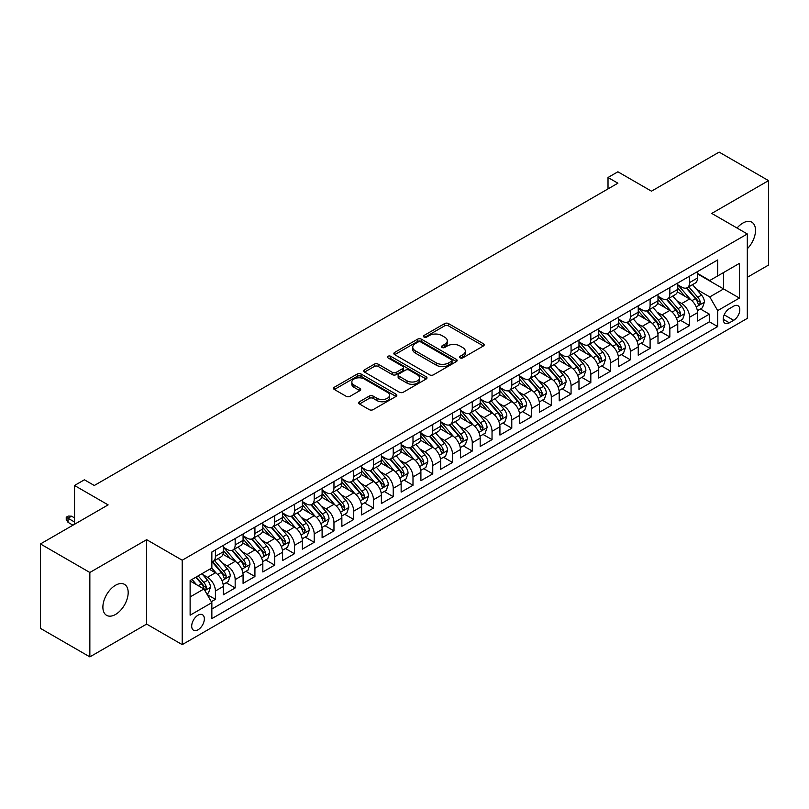 <?xml version="1.0" encoding="UTF-8"?>
<svg xmlns="http://www.w3.org/2000/svg" width="809" height="809" viewBox="0 0 809 809"><rect width="100%" height="100%" fill="white"/><g stroke="black" fill="none" stroke-linecap="round" stroke-linejoin="round"><path stroke-width="1.21" d="M460.078 357.871A1.921 1.112 0 0 0 462.788 357.871L483.398 345.979A2.74 1.588 0 0 0 484.207 344.856A2.74 1.588 0 0 0 483.398 343.744L448.489 323.58A2.74 1.588 0 0 0 444.606 323.58L424.007 335.482A1.921 1.112 0 0 0 423.441 336.261A1.921 1.112 0 0 0 424.007 337.05A1.921 1.112 0 0 0 426.717 337.05L429.387 335.513A8.778 5.066 0 0 1 441.795 335.513L444.707 337.191A8.778 5.066 0 0 1 447.276 340.771A8.778 5.066 0 0 1 444.707 344.351L442.038 345.898A1.921 1.112 0 0 0 441.481 346.677A1.921 1.112 0 0 0 442.038 347.466A1.921 1.112 0 0 0 444.758 347.466L447.417 345.918A8.778 5.066 0 0 1 459.836 345.918L462.748 347.607A8.778 5.066 0 0 1 465.317 351.187A8.778 5.066 0 0 1 462.748 354.767L460.078 356.304A1.921 1.112 0 0 0 459.512 357.093A1.921 1.112 0 0 0 460.078 357.871L460.078 356.304M115.535 614.456A17.879 10.325 120 0 0 127.215 598.7A17.879 10.325 120 0 0 124.475 584.361A17.879 10.325 120 0 0 115.535 585.251A17.879 10.325 120 0 0 103.845 601.006A17.879 10.325 120 0 0 106.586 615.336A17.879 10.325 120 0 0 115.535 614.456M747.314 248.767A17.879 10.325 120 0 0 751.804 222.182A17.879 10.325 120 0 0 742.864 223.062A17.879 10.325 120 0 0 737.06 228.037M198.023 629.796A8.939 5.167 120 0 0 203.868 621.919A8.939 5.167 120 0 0 202.493 614.749A8.939 5.167 120 0 0 198.023 615.194A8.939 5.167 120 0 0 192.178 623.072A8.939 5.167 120 0 0 193.553 630.241A8.939 5.167 120 0 0 198.023 629.796M359.469 401.739A2.74 1.588 0 0 0 358.67 402.862A2.74 1.588 0 0 0 359.469 403.984L369.268 409.637A2.74 1.588 0 0 0 373.141 409.637L396.026 396.42A2.74 1.588 0 0 0 396.835 395.298A2.74 1.588 0 0 0 396.026 394.185L361.117 374.031A2.74 1.588 0 0 0 357.234 374.031L334.35 387.238A2.74 1.588 0 0 0 333.551 388.36A2.74 1.588 0 0 0 334.35 389.483L346.181 396.309A2.74 1.588 0 0 0 350.064 396.309L359.853 390.656A2.74 1.588 0 0 0 360.662 389.534A2.74 1.588 0 0 0 359.853 388.421L353.988 385.033A7.342 4.237 0 0 1 351.844 382.03A7.342 4.237 0 0 1 356.375 378.116A7.342 4.237 0 0 1 364.363 379.037L387.349 392.304A7.342 4.237 0 0 1 389.493 395.298A7.342 4.237 0 0 1 384.973 399.211A7.342 4.237 0 0 1 376.974 398.301L373.141 396.086A2.74 1.588 0 0 0 369.268 396.086L359.469 401.739L359.469 403.984M747.314 277.305L768.55 265.049L768.55 180.629L719.15 152.112L651.478 191.177L617.894 171.791L608.014 177.495L617.894 183.198L94.289 485.491L84.409 479.788L74.529 485.491L74.529 524.283M89.85 572.479L89.85 656.888L146.651 624.093L146.651 539.674L89.85 572.479L40.45 543.951L108.123 504.887L74.529 485.491M146.651 539.674L182.217 560.212L747.314 233.963L747.314 318.372L182.217 644.631L182.217 560.212M768.55 180.629L711.748 213.424L747.314 233.963M429.579 374.81A2.74 1.588 0 0 0 433.462 374.81L456.347 361.603A2.74 1.588 0 0 0 457.146 360.48A2.74 1.588 0 0 0 456.347 359.358L421.438 339.204A2.74 1.588 0 0 0 417.555 339.204L394.671 352.421A2.74 1.588 0 0 0 393.862 353.533A2.74 1.588 0 0 0 394.671 354.655L429.579 374.81M388.745 358.296A1.921 1.112 0 0 1 390.696 358.559L390.696 356.284L426.181 376.772A2.74 1.588 0 0 1 426.99 377.894A2.74 1.588 0 0 1 426.181 379.006L403.297 392.223A2.74 1.588 0 0 1 399.424 392.223L364.515 372.069L364.515 369.824A2.74 1.588 0 0 0 363.706 370.947A2.74 1.588 0 0 0 364.515 372.069M364.515 369.824L374.304 364.171A2.74 1.588 0 0 1 378.187 364.171L392.345 372.352A2.74 1.588 0 0 0 396.218 372.352L402.72 368.601A2.74 1.588 0 0 0 403.519 367.478A2.74 1.588 0 0 0 402.72 366.356L387.976 357.851A1.921 1.112 0 0 1 387.42 357.062A1.921 1.112 0 0 1 388.603 356.041A1.921 1.112 0 0 1 390.696 356.284M89.85 656.888L40.45 628.371L40.45 543.951M211.311 601.704L215.406 599.338L207.215 594.605M202.543 574.461L207.508 577.323A11.174 6.452 60 0 1 215.406 591.015L223.314 586.444L223.314 594.777L235.166 587.931L226.176 582.743M222.303 563.054L227.268 565.916A11.174 6.452 60 0 1 235.166 579.608L243.074 575.037L243.074 583.37L254.926 576.524L245.936 571.336M242.063 551.647L247.028 554.509A11.174 6.452 60 0 1 254.926 568.201L262.834 563.63L262.834 571.963L274.686 565.117L265.696 559.929M261.823 540.24L266.788 543.102A11.174 6.452 60 0 1 274.686 556.794L282.594 552.223L282.594 560.556L294.446 553.71L285.456 548.522M281.583 528.833L286.538 531.695A11.174 6.452 60 0 1 294.446 545.387L302.354 540.816L302.354 549.149L314.205 542.303L305.215 537.115M301.342 517.426L306.298 520.288A11.174 6.452 60 0 1 314.205 533.97L322.103 529.41L322.103 537.742L333.965 530.896L324.975 525.708M321.102 506.009L326.057 508.881A11.174 6.452 60 0 1 333.965 522.563L341.863 518.003L341.863 526.335L353.725 519.489L344.735 514.302M340.852 494.602L345.817 497.474A11.174 6.452 60 0 1 353.725 511.157L361.623 506.596L361.623 514.928L373.475 508.082L364.485 502.895M360.612 483.195L365.577 486.067A11.174 6.452 60 0 1 373.475 499.75L381.383 495.189L381.383 503.522L393.235 496.675L384.245 491.478M380.372 471.789L385.337 474.661A11.174 6.452 60 0 1 393.235 488.343L401.143 483.782L401.143 492.105L412.994 485.269L404.004 480.071M400.131 460.382L405.097 463.244A11.174 6.452 60 0 1 412.994 476.936L420.902 472.375L420.902 480.698L432.754 473.862L423.764 468.664M419.891 448.975L424.846 451.837A11.174 6.452 60 0 1 432.754 465.529L440.662 460.968L440.662 469.291L452.514 462.455L443.524 457.257M439.651 437.568L444.606 440.43A11.174 6.452 60 0 1 452.514 454.122L460.412 449.561L460.412 457.884L472.274 451.048L463.284 445.85M459.411 426.161L464.366 429.023A11.174 6.452 60 0 1 472.274 442.715L480.172 438.154L480.172 446.477L492.034 439.631L483.044 434.443M479.171 414.754L484.126 417.616A11.174 6.452 60 0 1 492.034 431.308L499.932 426.748L499.932 435.07L511.784 428.224L502.793 423.036M498.92 403.347L503.886 406.209A11.174 6.452 60 0 1 511.784 419.901L519.691 415.341L519.691 423.663L531.543 416.817L522.553 411.629M518.68 391.94L523.645 394.802A11.174 6.452 60 0 1 531.543 408.494L539.451 403.934L539.451 412.256L551.303 405.41L542.313 400.222M538.44 380.533L543.405 383.395A11.174 6.452 60 0 1 551.303 397.088L559.211 392.527L559.211 400.849L571.063 394.003L562.073 388.816M558.2 369.126L563.165 371.988A11.174 6.452 60 0 1 571.063 385.681L578.971 381.12L578.971 389.442L590.823 382.596L581.833 377.409M577.96 357.72L582.915 360.581A11.174 6.452 60 0 1 590.823 374.274L598.731 369.703L598.731 378.036L610.583 371.189L601.593 366.002M597.72 346.313L602.675 349.175A11.174 6.452 60 0 1 610.583 362.867L618.481 358.296L618.481 366.629L630.342 359.783L621.352 354.595M617.479 334.906L622.434 337.768A11.174 6.452 60 0 1 630.342 351.46L638.24 346.889L638.24 355.222L650.102 348.376L641.112 343.188M637.229 323.499L642.194 326.361A11.174 6.452 60 0 1 650.102 340.053L658 335.482L658 343.815L669.852 336.969L660.862 331.781M656.989 312.092L661.954 314.954A11.174 6.452 60 0 1 669.852 328.636L677.76 324.075L677.76 332.408L689.612 325.562L689.612 317.229A11.174 6.452 -120 0 0 681.714 303.547L676.749 300.685M680.622 320.374L689.612 325.562M223.314 586.444A11.174 6.452 -120 0 0 215.406 572.762L209.48 569.334M243.074 575.037A11.174 6.452 -120 0 0 235.166 561.355L222.95 554.296M262.834 563.63A11.174 6.452 -120 0 0 254.926 549.948L242.71 542.89M282.594 552.223A11.174 6.452 -120 0 0 274.686 538.541L262.47 531.483M302.354 540.816A11.174 6.452 -120 0 0 294.446 527.134L282.23 520.076M322.103 529.41A11.174 6.452 -120 0 0 314.205 515.727L301.979 508.669M341.863 518.003A11.174 6.452 -120 0 0 333.965 504.31L321.739 497.262M361.623 506.596A11.174 6.452 -120 0 0 353.725 492.903L341.499 485.855M381.383 495.189A11.174 6.452 -120 0 0 373.475 481.497L361.259 474.448M401.143 483.782A11.174 6.452 -120 0 0 393.235 470.09L381.019 463.041M420.902 472.375A11.174 6.452 -120 0 0 412.994 458.683L400.779 451.634M440.662 460.968A11.174 6.452 -120 0 0 432.754 447.276L420.538 440.227M460.412 449.561A11.174 6.452 -120 0 0 452.514 435.869L440.298 428.821M480.172 438.154A11.174 6.452 -120 0 0 472.274 424.462L460.048 417.404M499.932 426.748A11.174 6.452 -120 0 0 492.034 413.055L479.808 405.997M519.691 415.341A11.174 6.452 -120 0 0 511.784 401.648L499.568 394.59M539.451 403.934A11.174 6.452 -120 0 0 531.543 390.241L519.327 383.183M559.211 392.527A11.174 6.452 -120 0 0 551.303 378.834L539.087 371.776M578.971 381.12A11.174 6.452 -120 0 0 571.063 367.428L558.847 360.369M598.731 369.703A11.174 6.452 -120 0 0 590.823 356.021L578.607 348.962M618.481 358.296A11.174 6.452 -120 0 0 610.583 344.614L598.367 337.555M638.24 346.889A11.174 6.452 -120 0 0 630.342 333.207L618.116 326.148M658 335.482A11.174 6.452 -120 0 0 650.102 321.8L637.876 314.741M677.76 324.075A11.174 6.452 -120 0 0 669.852 310.393L657.636 303.335M733.672 306.166L729.334 308.674A8.666 5.006 120 0 0 723.671 316.309A8.666 5.006 120 0 0 724.995 323.256A8.666 5.006 120 0 0 729.334 322.821L733.672 320.313A8.666 5.006 120 0 0 739.335 312.678A8.666 5.006 120 0 0 738.01 305.741A8.666 5.006 120 0 0 733.672 306.166M190.125 596.941L203.949 588.962L211.857 602.644L211.857 618.622L717.674 326.583L717.674 310.616L709.766 296.923L696.509 289.268M211.857 602.644L190.125 615.194L190.125 580.518L211.857 567.969L211.857 552.001L717.674 259.962L717.674 275.94L739.406 263.39L739.406 298.066L717.674 310.616M223.314 547.208L227.268 549.493A11.174 6.452 60 0 0 232.85 550.039L240.758 545.478A11.174 6.452 -120 0 0 243.074 540.361L243.074 533.97M243.074 535.801L247.028 538.086A11.174 6.452 60 0 0 252.61 538.632L260.518 534.071A11.174 6.452 -120 0 0 262.834 528.955L262.834 522.563M262.834 524.394L266.788 526.669A11.174 6.452 60 0 0 272.37 527.225L280.278 522.665A11.174 6.452 -120 0 0 282.594 517.548L282.594 511.157M282.594 512.987L286.538 515.262A11.174 6.452 60 0 0 292.13 515.818L300.038 511.258A11.174 6.452 -120 0 0 302.354 506.141L302.354 499.75M302.354 501.58L306.298 503.855A11.174 6.452 60 0 0 311.89 504.411L319.788 499.851A11.174 6.452 -120 0 0 322.103 494.734L322.103 488.343M322.103 490.173L326.057 492.448A11.174 6.452 60 0 0 331.65 493.005L339.547 488.444A11.174 6.452 -120 0 0 341.863 483.327L341.863 476.936M341.863 478.766L345.817 481.042A11.174 6.452 60 0 0 351.409 481.598L359.307 477.037A11.174 6.452 -120 0 0 361.623 471.92L361.623 465.529M361.623 467.359L365.577 469.635A11.174 6.452 60 0 0 371.169 470.191L379.067 465.63A11.174 6.452 -120 0 0 381.383 460.513L381.383 454.122M381.383 455.952L385.337 458.228A11.174 6.452 60 0 0 390.919 458.784L398.827 454.223A11.174 6.452 -120 0 0 401.143 449.106L401.143 442.715M401.143 444.535L405.097 446.821A11.174 6.452 60 0 0 410.679 447.377L418.587 442.816A11.174 6.452 -120 0 0 420.902 437.699L420.902 431.308M420.902 433.128L424.846 435.414A11.174 6.452 60 0 0 430.439 435.97L438.347 431.409A11.174 6.452 -120 0 0 440.662 426.292L440.662 419.901M440.662 421.722L444.606 424.007A11.174 6.452 60 0 0 450.198 424.563L458.106 419.992A11.174 6.452 -120 0 0 460.412 414.886L460.412 408.494M460.412 410.315L464.366 412.6A11.174 6.452 60 0 0 469.958 413.156L477.856 408.585A11.174 6.452 -120 0 0 480.172 403.469L480.172 397.088M480.172 398.908L484.126 401.193A11.174 6.452 60 0 0 489.718 401.749L497.616 397.179A11.174 6.452 -120 0 0 499.932 392.062L499.932 385.681M499.932 387.501L503.886 389.786A11.174 6.452 60 0 0 509.478 390.342L517.376 385.772A11.174 6.452 -120 0 0 519.691 380.655L519.691 374.274M519.691 376.094L523.645 378.379A11.174 6.452 60 0 0 529.228 378.925L537.136 374.365A11.174 6.452 -120 0 0 539.451 369.248L539.451 362.867M539.451 364.687L543.405 366.973A11.174 6.452 60 0 0 548.987 367.519L556.895 362.958A11.174 6.452 -120 0 0 559.211 357.841L559.211 351.45M559.211 353.28L563.165 355.566A11.174 6.452 60 0 0 568.747 356.112L576.655 351.551A11.174 6.452 -120 0 0 578.971 346.434L578.971 340.043M578.971 341.873L582.915 344.159A11.174 6.452 60 0 0 588.507 344.705L596.415 340.144A11.174 6.452 -120 0 0 598.731 335.027L598.731 328.636M598.731 330.466L602.675 332.752A11.174 6.452 60 0 0 608.267 333.298L616.165 328.737A11.174 6.452 -120 0 0 618.481 323.62L618.481 317.229M618.481 319.059L622.434 321.335A11.174 6.452 60 0 0 628.027 321.891L635.925 317.33A11.174 6.452 -120 0 0 638.24 312.213L638.24 305.822M638.24 307.653L642.194 309.928A11.174 6.452 60 0 0 647.787 310.484L655.684 305.923A11.174 6.452 -120 0 0 658 300.806L658 294.415M658 296.246L661.954 298.521A11.174 6.452 60 0 0 667.546 299.077L675.444 294.516A11.174 6.452 -120 0 0 677.76 289.4L677.76 283.008M211.857 609.035L709.372 321.8L709.372 314.155L697.52 321.001L697.52 312.668A11.174 6.452 -120 0 0 689.612 298.986L677.396 291.928M677.76 284.839L681.714 287.114A11.174 6.452 -120 0 0 687.296 287.67A11.174 6.452 -120 0 0 689.612 282.553L689.612 276.162M687.296 287.67L695.204 283.11A11.174 6.452 -120 0 0 697.52 277.993L697.52 271.602M215.406 549.948L215.406 556.329A11.174 6.452 60 0 1 213.101 561.446A11.174 6.452 60 0 1 211.857 561.901M213.101 561.446L220.999 556.885A11.174 6.452 -120 0 0 223.314 551.768L223.314 545.377M235.166 538.541L235.166 544.922A11.174 6.452 60 0 1 232.85 550.039M254.926 527.134L254.926 533.515A11.174 6.452 60 0 1 252.61 538.632M274.686 515.717L274.686 522.108A11.174 6.452 60 0 1 272.37 527.225M294.446 504.31L294.446 510.701A11.174 6.452 60 0 1 292.13 515.818M314.205 492.903L314.205 499.295A11.174 6.452 60 0 1 311.89 504.411M333.965 481.497L333.965 487.888A11.174 6.452 60 0 1 331.65 493.005M353.725 470.09L353.725 476.481A11.174 6.452 60 0 1 351.409 481.598M373.475 458.683L373.475 465.074A11.174 6.452 60 0 1 371.169 470.191M393.235 447.276L393.235 453.667A11.174 6.452 60 0 1 390.919 458.784M412.994 435.869L412.994 442.26A11.174 6.452 60 0 1 410.679 447.377M432.754 424.462L432.754 430.853A11.174 6.452 60 0 1 430.439 435.97M452.514 413.055L452.514 419.446A11.174 6.452 60 0 1 450.198 424.563M472.274 401.648L472.274 408.039A11.174 6.452 60 0 1 469.958 413.156M492.034 390.241L492.034 396.632A11.174 6.452 60 0 1 489.718 401.749M511.784 378.834L511.784 385.226A11.174 6.452 60 0 1 509.478 390.342M531.543 367.428L531.543 373.819A11.174 6.452 60 0 1 529.228 378.925M551.303 356.021L551.303 362.402A11.174 6.452 60 0 1 548.987 367.519M571.063 344.614L571.063 350.995A11.174 6.452 60 0 1 568.747 356.112M590.823 333.207L590.823 339.588A11.174 6.452 60 0 1 588.507 344.705M610.583 321.8L610.583 328.181A11.174 6.452 60 0 1 608.267 333.298M630.342 310.393L630.342 316.774A11.174 6.452 60 0 1 628.027 321.891M650.102 298.976L650.102 305.367A11.174 6.452 60 0 1 647.787 310.484M669.852 287.569L669.852 293.96A11.174 6.452 60 0 1 667.546 299.077M669.852 328.636L669.852 336.969M650.102 340.053L650.102 348.376M630.342 351.46L630.342 359.783M610.583 362.867L610.583 371.189M590.823 374.274L590.823 382.596M571.063 385.681L571.063 394.003M551.303 397.088L551.303 405.41M531.543 408.494L531.543 416.817M511.784 419.901L511.784 428.224M492.034 431.308L492.034 439.631M472.274 442.715L472.274 451.048M452.514 454.122L452.514 462.455M432.754 465.529L432.754 473.862M412.994 476.936L412.994 485.269M393.235 488.343L393.235 496.675M373.475 499.75L373.475 508.082M353.725 511.157L353.725 519.489M333.965 522.563L333.965 530.896M314.205 533.97L314.205 542.303M294.446 545.387L294.446 553.71M274.686 556.794L274.686 565.117M254.926 568.201L254.926 576.524M235.166 579.608L235.166 587.931M215.406 591.015L215.406 599.338M203.949 588.962L190.125 580.973M709.766 296.923L723.6 288.944L723.6 272.512L739.406 263.39M697.52 273.887L739.406 298.066M697.52 273.432L709.766 280.501L717.674 275.94M146.651 624.093L182.217 644.631M608.014 177.495L608.014 188.901M700.382 308.967L709.372 314.155M709.372 321.8L717.674 326.583M460.847 358.144L462.748 357.052A8.778 5.066 0 0 0 465.317 353.462L465.317 351.187M447.276 340.771L447.276 343.056A8.778 5.066 0 0 1 444.707 346.636L442.806 347.739M483.398 343.744L483.398 345.979L448.489 325.865A2.74 1.588 0 0 0 444.606 325.865L424.776 337.323M456.347 359.358L456.347 361.603L421.438 341.489A2.74 1.588 0 0 0 417.555 341.489L394.711 354.676M451.493 361.259A1.921 1.112 0 0 0 452.059 360.48A1.921 1.112 0 0 0 451.493 359.692L420.852 342.005A1.921 1.112 0 0 0 418.142 342.005L415.32 343.623A8.778 5.066 0 0 0 412.752 347.213A8.778 5.066 0 0 0 415.32 350.793L436.273 362.887A8.778 5.066 0 0 0 448.682 362.887L451.493 361.259L451.493 363.544A1.921 1.112 0 0 0 452.059 362.766L452.059 360.48M412.752 347.213L412.752 349.488A8.778 5.066 0 0 0 415.32 353.078L415.32 350.793M451.493 363.544L448.682 365.172A8.778 5.066 0 0 1 436.273 365.172L415.32 353.078M364.546 372.089L374.304 366.457L374.304 364.171M403.519 367.478L403.519 369.764A2.74 1.588 0 0 1 402.72 370.876L396.218 374.628A2.74 1.588 0 0 1 392.345 374.628L378.187 366.457A2.74 1.588 0 0 0 374.304 366.457M390.696 358.559L426.151 379.037M407.038 380.827A7.342 4.237 0 0 0 415.027 381.747A7.342 4.237 0 0 0 419.558 377.833A7.342 4.237 0 0 0 417.414 374.84L409.314 370.168A2.74 1.588 0 0 0 405.43 370.168L398.938 373.92A2.74 1.588 0 0 0 398.129 375.032A2.74 1.588 0 0 0 398.938 376.155L407.038 380.827L407.038 383.112A7.342 4.237 0 0 0 415.027 384.032A7.342 4.237 0 0 0 419.558 380.119L419.558 377.833M398.129 375.032L398.129 377.318A2.74 1.588 0 0 0 398.938 378.44L398.938 376.155M407.038 383.112L398.938 378.44M389.493 395.298L389.493 397.583A7.342 4.237 0 0 1 384.973 401.497A7.342 4.237 0 0 1 376.974 400.576L373.141 398.372A2.74 1.588 0 0 0 369.268 398.372L359.509 404.004M351.844 382.03L351.844 384.315A7.342 4.237 0 0 0 353.988 387.309L353.988 385.033M359.823 390.676L353.988 387.309M395.995 396.44L361.117 376.306A2.74 1.588 0 0 0 357.234 376.306L334.39 389.503L334.35 387.238M697.348 310.717L702.455 307.764L704.437 302.06A7.402 4.278 -120 0 0 701.545 295.113L692.524 284.657M690.714 299.704L680.005 287.306A21.378 12.337 -120 0 0 677.76 284.96M684.839 296.225L678.852 289.288A17.747 10.244 -120 0 0 677.76 288.095M686.295 288.075L695.427 298.642A7.402 4.278 60 0 1 698.066 303.749L698.602 304.619L699.603 304.487L700.432 302.374A7.402 4.278 -120 0 0 697.793 297.277L688.772 286.821M686.831 287.903L696.64 299.259A3.772 2.174 60 0 1 697.591 300.736L700.432 302.374M677.598 322.124L682.695 319.171L684.677 313.467A7.402 4.278 -120 0 0 681.795 306.52L672.764 296.064M670.954 311.111L660.245 298.713A21.378 12.337 -120 0 0 658 296.367M665.079 307.632L659.092 300.695A17.747 10.244 -120 0 0 658 299.512M666.535 299.482L675.667 310.049A7.402 4.278 60 0 1 678.306 315.156L678.842 316.026L679.843 315.894L680.672 313.781A7.402 4.278 -120 0 0 678.033 308.684L669.013 298.228M667.071 299.31L676.88 310.666A3.772 2.174 60 0 1 677.831 312.143L680.672 313.781M657.838 333.53L662.945 330.578L664.917 324.874A7.402 4.278 -120 0 0 662.035 317.927L653.005 307.471M651.194 322.518L640.485 310.12A21.378 12.337 -120 0 0 638.24 307.774M645.329 319.039L639.332 312.102A17.747 10.244 -120 0 0 638.24 310.919M646.775 310.889L655.907 321.456A7.402 4.278 60 0 1 658.546 326.563L659.082 327.443L660.083 327.301L660.923 325.188A7.402 4.278 -120 0 0 658.283 320.091L649.253 309.635M647.311 310.717L657.12 322.073A3.772 2.174 60 0 1 658.071 323.549L660.923 325.188M638.079 344.937L643.185 341.985L645.157 336.281A7.402 4.278 -120 0 0 642.275 329.334L633.245 318.877M631.435 333.925L620.736 321.527A21.378 12.337 -120 0 0 618.481 319.181M625.569 330.446L619.573 323.519A17.747 10.244 -120 0 0 618.481 322.326M627.015 322.295L636.147 332.863A7.402 4.278 60 0 1 638.786 337.97L639.332 338.85L640.324 338.708L641.163 336.595A7.402 4.278 -120 0 0 638.523 331.498L629.493 321.042M627.551 322.124L637.371 333.48A3.772 2.174 60 0 1 638.321 334.956L641.163 336.595M618.319 356.344L623.426 353.391L625.397 347.688A7.402 4.278 -120 0 0 622.515 340.741L613.485 330.284M611.675 345.332L600.976 332.934A21.378 12.337 -120 0 0 598.731 330.588M605.81 341.853L599.823 334.926A17.747 10.244 -120 0 0 598.731 333.733M607.256 333.702L616.387 344.27A7.402 4.278 60 0 1 619.027 349.377L619.573 350.257L620.574 350.115L621.403 348.001A7.402 4.278 -120 0 0 618.764 342.905L609.733 332.448M607.792 333.53L617.611 344.887A3.772 2.174 60 0 1 618.561 346.363L621.403 348.001M598.559 367.751L603.666 364.798L605.638 359.095A7.402 4.278 -120 0 0 602.756 352.148L593.725 341.691M591.925 356.739L581.216 344.341A21.378 12.337 -120 0 0 578.971 341.995M586.05 353.26L580.063 346.333A17.747 10.244 -120 0 0 578.971 345.14M587.496 345.109L596.627 355.677A7.402 4.278 60 0 1 599.277 360.784L599.813 361.663L600.814 361.522L601.643 359.418A7.402 4.278 -120 0 0 599.004 354.312L589.973 343.865M588.042 344.937L597.851 356.294A3.772 2.174 60 0 1 598.802 357.77L601.643 359.418M578.799 379.158L583.906 376.205L585.878 370.502A7.402 4.278 -120 0 0 582.996 363.554L573.975 353.098M572.165 368.146L561.456 355.748A21.378 12.337 -120 0 0 559.211 353.402M566.29 364.667L560.303 357.74A17.747 10.244 -120 0 0 559.211 356.547M567.746 356.516L576.878 367.094A7.402 4.278 60 0 1 579.517 372.191L580.053 373.07L581.054 372.929L581.883 370.825A7.402 4.278 -120 0 0 579.244 365.719L570.214 355.272M568.282 356.344L578.091 367.701A3.772 2.174 60 0 1 579.042 369.177L581.883 370.825M559.039 390.565L564.146 387.622L566.128 381.909A7.402 4.278 -120 0 0 563.236 374.961L554.216 364.505M552.405 379.552L541.696 367.165A21.378 12.337 -120 0 0 539.451 364.808M546.53 376.074L540.543 369.147A17.747 10.244 -120 0 0 539.451 367.953M547.986 367.923L557.118 378.501A7.402 4.278 60 0 1 559.757 383.597L560.293 384.477L561.294 384.336L562.124 382.232A7.402 4.278 -120 0 0 559.484 377.125L550.454 366.679M548.522 367.751L558.331 379.108A3.772 2.174 60 0 1 559.282 380.584L562.124 382.232M539.279 401.972L544.386 399.029L546.368 393.316A7.402 4.278 -120 0 0 543.486 386.368L534.456 375.912M532.646 390.959L521.936 378.572A21.378 12.337 -120 0 0 519.691 376.215M526.77 387.481L520.784 380.554A17.747 10.244 -120 0 0 519.691 379.36M528.226 379.33L537.358 389.908A7.402 4.278 60 0 1 539.997 395.004L540.533 395.884L541.534 395.743L542.364 393.639A7.402 4.278 -120 0 0 539.724 388.532L530.704 378.086M528.762 379.158L538.572 390.514A3.772 2.174 60 0 1 539.522 391.991L542.364 393.639M519.53 413.379L524.636 410.436L526.608 404.733A7.402 4.278 -120 0 0 523.726 397.775L514.696 387.319M512.886 402.366L502.177 389.978A21.378 12.337 -120 0 0 499.932 387.622M507.01 398.888L501.024 391.961A17.747 10.244 -120 0 0 499.932 390.767M508.467 390.737L517.598 401.315A7.402 4.278 60 0 1 520.238 406.411L520.774 407.291L521.775 407.149L522.614 405.046A7.402 4.278 -120 0 0 519.965 399.939L510.944 389.493M509.003 390.565L518.812 401.931A3.772 2.174 60 0 1 519.762 403.398L522.614 405.046M499.77 424.786L504.877 421.843L506.849 416.139A7.402 4.278 -120 0 0 503.967 409.182L494.936 398.726M493.126 413.773L482.417 401.385A21.378 12.337 -120 0 0 480.172 399.029M487.261 410.305L481.264 403.367A17.747 10.244 -120 0 0 480.172 402.174M488.707 402.144L497.838 412.721A7.402 4.278 60 0 1 500.478 417.818L501.014 418.698L502.015 418.556L502.854 416.453A7.402 4.278 -120 0 0 500.215 411.346L491.184 400.9M489.243 401.972L499.052 413.338A3.772 2.174 60 0 1 500.002 414.805L502.854 416.453M480.01 436.193L485.117 433.25L487.089 427.546A7.402 4.278 -120 0 0 484.207 420.589L475.176 410.143M473.366 425.19L462.667 412.792A21.378 12.337 -120 0 0 460.412 410.436M467.501 421.711L461.514 414.774A17.747 10.244 -120 0 0 460.412 413.581M468.947 413.551L478.079 424.128A7.402 4.278 60 0 1 480.718 429.225L481.264 430.105L482.265 429.963L483.094 427.86A7.402 4.278 -120 0 0 480.455 422.753L471.425 412.307M469.483 413.379L479.302 424.745A3.772 2.174 60 0 1 480.253 426.222L483.094 427.86M460.25 447.599L465.357 444.657L467.329 438.953A7.402 4.278 -120 0 0 464.447 431.996L455.416 421.55M453.606 436.597L442.907 424.199A21.378 12.337 -120 0 0 440.662 421.843M447.741 433.118L441.754 426.181A17.747 10.244 -120 0 0 440.662 424.988M449.187 424.958L458.319 435.535A7.402 4.278 60 0 1 460.958 440.632L461.504 441.512L462.505 441.37L463.335 439.267A7.402 4.278 -120 0 0 460.695 434.16L451.665 423.714M449.733 424.786L459.542 436.152A3.772 2.174 60 0 1 460.493 437.629L463.335 439.267M440.49 459.006L445.597 456.064L447.569 450.36A7.402 4.278 -120 0 0 444.687 443.403L435.657 432.957M433.857 448.004L423.147 435.606A21.378 12.337 -120 0 0 420.902 433.25M427.981 444.525L421.995 437.588A17.747 10.244 -120 0 0 420.902 436.395M429.437 436.364L438.569 446.942A7.402 4.278 60 0 1 441.208 452.039L441.744 452.919L442.745 452.777L443.575 450.674A7.402 4.278 -120 0 0 440.935 445.577L431.905 435.121M429.973 436.193L439.783 447.559A3.772 2.174 60 0 1 440.733 449.035L443.575 450.674M420.731 470.413L425.837 467.471L427.809 461.767A7.402 4.278 -120 0 0 424.927 454.81L415.907 444.363M414.097 459.411L403.388 447.013A21.378 12.337 -120 0 0 401.143 444.667M408.221 455.932L402.235 448.995A17.747 10.244 -120 0 0 401.143 447.802M409.678 447.781L418.809 458.349A7.402 4.278 60 0 1 421.449 463.446L421.985 464.326L422.986 464.184L423.815 462.081A7.402 4.278 -120 0 0 421.176 456.984L412.145 446.528M410.214 447.599L420.023 458.966A3.772 2.174 60 0 1 420.973 460.442L423.815 462.081M400.971 481.82L406.078 478.877L408.06 473.174A7.402 4.278 -120 0 0 405.167 466.217L396.147 455.77M394.337 470.818L383.628 458.42A21.378 12.337 -120 0 0 381.383 456.074M388.462 467.339L382.475 460.402A17.747 10.244 -120 0 0 381.383 459.209M389.918 459.188L399.049 469.756A7.402 4.278 60 0 1 401.689 474.853L402.225 475.732L403.226 475.591L404.055 473.487A7.402 4.278 -120 0 0 401.416 468.391L392.395 457.934M390.454 459.016L400.263 470.373A3.772 2.174 60 0 1 401.213 471.849L404.055 473.487M381.221 493.237L386.318 490.284L388.3 484.581A7.402 4.278 -120 0 0 385.418 477.623L376.387 467.177M374.577 482.225L363.868 469.827A21.378 12.337 -120 0 0 361.623 467.481M368.702 478.746L362.715 471.809A17.747 10.244 -120 0 0 361.623 470.616M370.158 470.595L379.29 481.163A7.402 4.278 60 0 1 381.929 486.27L382.465 487.139L383.466 486.998L384.295 484.894A7.402 4.278 -120 0 0 381.656 479.798L372.636 469.341M370.694 470.423L380.503 481.78A3.772 2.174 60 0 1 381.454 483.256L384.295 484.894M361.461 504.644L366.568 501.691L368.54 495.988A7.402 4.278 -120 0 0 365.658 489.03L356.627 478.584M354.817 493.632L344.108 481.234A21.378 12.337 -120 0 0 341.863 478.888M348.952 490.153L342.955 483.216A17.747 10.244 -120 0 0 341.863 482.022M350.398 482.002L359.53 492.57A7.402 4.278 60 0 1 362.169 497.677L362.705 498.546L363.706 498.405L364.546 496.301A7.402 4.278 -120 0 0 361.896 491.205L352.876 480.748M350.934 481.83L360.743 493.187A3.772 2.174 60 0 1 361.694 494.663L364.546 496.301M341.701 516.051L346.808 513.098L348.78 507.395A7.402 4.278 -120 0 0 345.898 500.437L336.868 489.991M335.057 505.038L324.358 492.641A21.378 12.337 -120 0 0 322.103 490.294M329.192 501.56L323.196 494.623A17.747 10.244 -120 0 0 322.103 493.429M330.638 493.409L339.77 503.977A7.402 4.278 60 0 1 342.409 509.083L342.955 509.953L343.946 509.812L344.786 507.708A7.402 4.278 -120 0 0 342.146 502.611L333.116 492.155M331.174 493.237L340.993 504.594A3.772 2.174 60 0 1 341.944 506.07L344.786 507.708M321.942 527.458L327.048 524.505L329.02 518.802A7.402 4.278 -120 0 0 326.138 511.854L317.108 501.398M315.298 516.445L304.599 504.047A21.378 12.337 -120 0 0 302.354 501.701M309.432 512.967L303.446 506.029A17.747 10.244 -120 0 0 302.354 504.846M310.878 504.816L320.01 515.384A7.402 4.278 60 0 1 322.649 520.49L323.196 521.36L324.197 521.229L325.026 519.115A7.402 4.278 -120 0 0 322.387 514.018L313.356 503.562M311.414 504.644L321.234 516A3.772 2.174 60 0 1 322.184 517.477L325.026 519.115M302.182 538.865L307.289 535.912L309.26 530.208A7.402 4.278 -120 0 0 306.378 523.261L297.348 512.805M295.548 527.852L284.839 515.454A21.378 12.337 -120 0 0 282.594 513.108M289.673 524.374L283.686 517.436A17.747 10.244 -120 0 0 282.594 516.253M291.119 516.223L300.25 526.79A7.402 4.278 60 0 1 302.9 531.897L303.436 532.777L304.437 532.635L305.266 530.522A7.402 4.278 -120 0 0 302.627 525.425L293.596 514.969M291.665 516.051L301.474 527.407A3.772 2.174 60 0 1 302.424 528.884L305.266 530.522M282.422 550.272L287.529 547.319L289.501 541.615A7.402 4.278 -120 0 0 286.619 534.668L277.598 524.212M275.788 539.259L265.079 526.861A21.378 12.337 -120 0 0 262.834 524.515M269.913 535.78L263.926 528.853A17.747 10.244 -120 0 0 262.834 527.66M271.369 527.63L280.501 538.197A7.402 4.278 60 0 1 283.14 543.304L283.676 544.184L284.677 544.042L285.506 541.929A7.402 4.278 -120 0 0 282.867 536.832L273.836 526.376M271.905 527.458L281.714 538.814A3.772 2.174 60 0 1 282.665 540.291L285.506 541.929M262.662 561.679L267.769 558.726L269.751 553.022A7.402 4.278 -120 0 0 266.859 546.075L257.838 535.619M256.028 550.666L245.319 538.268A21.378 12.337 -120 0 0 243.074 535.922M250.153 547.187L244.166 540.26A17.747 10.244 -120 0 0 243.074 539.067M251.609 539.037L260.741 549.604A7.402 4.278 60 0 1 263.38 554.711L263.916 555.591L264.917 555.449L265.746 553.336A7.402 4.278 -120 0 0 263.107 548.239L254.077 537.783M252.145 538.865L261.954 550.221A3.772 2.174 60 0 1 262.905 551.698L265.746 553.336M242.902 573.085L248.009 570.133L249.991 564.429A7.402 4.278 -120 0 0 247.109 557.482L238.079 547.026M236.268 562.073L225.559 549.675A21.378 12.337 -120 0 0 223.314 547.329M230.393 558.594L224.406 551.667A17.747 10.244 -120 0 0 223.314 550.474M231.849 550.444L240.981 561.011A7.402 4.278 60 0 1 243.62 566.118L244.156 566.998L245.157 566.856L245.987 564.753A7.402 4.278 -120 0 0 243.347 559.646L234.327 549.2M232.385 550.272L242.194 561.628A3.772 2.174 60 0 1 243.145 563.104L245.987 564.753M223.153 584.492L228.259 581.54L230.231 575.836A7.402 4.278 -120 0 0 227.349 568.889L218.319 558.432M216.509 573.48L211.786 568.009M210.633 570.001L209.865 569.111M212.089 561.851L221.221 572.428A7.402 4.278 60 0 1 223.86 577.525L224.396 578.405L225.398 578.263L226.237 576.16A7.402 4.278 -120 0 0 223.587 571.053L214.567 560.607M212.625 561.679L222.435 573.035A3.772 2.174 60 0 1 223.385 574.511L226.237 576.16M206.821 593.917L208.5 592.946L210.471 587.243A7.402 4.278 -120 0 0 207.589 580.296L201.906 573.712M196.597 584.715L192.026 579.416M190.884 581.408L190.125 580.528M195.778 577.252L201.461 583.835A7.402 4.278 60 0 1 204.101 588.932L204.637 589.812L205.638 589.67L206.477 587.567A7.402 4.278 -120 0 0 203.838 582.46L198.154 575.877M196.233 576.989L202.675 584.442A3.772 2.174 60 0 1 203.625 585.918L206.477 587.567M68.017 522.341L66.237 519.489L66.237 517.204L68.209 516.061L71.566 516.182L68.017 518.235L68.017 522.341L72.952 525.193M66.237 517.204L74.529 521.997M71.566 516.182L74.529 517.891M207.508 577.323L215.406 572.762M227.268 565.916L235.166 561.355M247.028 554.509L254.926 549.948M266.788 543.102L274.686 538.541M286.538 531.695L294.446 527.134M306.298 520.288L314.205 515.727M326.057 508.881L333.965 504.31M345.817 497.474L353.725 492.903M365.577 486.067L373.475 481.497M385.337 474.661L393.235 470.09M405.097 463.244L412.994 458.683M424.846 451.837L432.754 447.276M444.606 440.43L452.514 435.869M464.366 429.023L472.274 424.462M484.126 417.616L492.034 413.055M503.886 406.209L511.784 401.648M523.645 394.802L531.543 390.241M543.405 383.395L551.303 378.834M563.165 371.988L571.063 367.428M582.915 360.581L590.823 356.021M602.675 349.175L610.583 344.614M622.434 337.768L630.342 333.207M642.194 326.361L650.102 321.8M661.954 314.954L669.852 310.393M681.714 303.547L689.612 298.986M689.612 282.553L697.52 277.993M215.406 556.329L223.314 551.768M235.166 544.922L243.074 540.361M254.926 533.515L262.834 528.955M274.686 522.108L282.594 517.548M294.446 510.701L302.354 506.141M314.205 499.295L322.103 494.734M333.965 487.888L341.863 483.327M353.725 476.481L361.623 471.92M373.475 465.074L381.383 460.513M393.235 453.667L401.143 449.106M412.994 442.26L420.902 437.699M432.754 430.853L440.662 426.292M452.514 419.446L460.412 414.886M472.274 408.039L480.172 403.469M492.034 396.632L499.932 392.062M511.784 385.226L519.691 380.655M531.543 373.819L539.451 369.248M551.303 362.402L559.211 357.841M571.063 350.995L578.971 346.434M590.823 339.588L598.731 335.027M610.583 328.181L618.481 323.62M630.342 316.774L638.24 312.213M650.102 305.367L658 300.806M669.852 293.96L677.76 289.4M689.612 317.229L697.52 312.668M724.197 314.843L733.672 320.313M723.206 319.282L729.334 322.821M462.748 357.052L462.748 354.767M442.038 347.466L442.038 345.898M444.707 346.636L444.707 344.351M424.007 337.05L424.007 335.482M444.606 325.865L444.606 323.58M448.489 325.865L448.489 323.58M394.671 354.655L394.671 352.421M417.555 341.489L417.555 339.204M421.438 341.489L421.438 339.204M436.273 365.172L436.273 362.887M448.682 365.172L448.682 362.887M378.187 366.457L378.187 364.171M392.345 374.628L392.345 372.352M396.218 374.628L396.218 372.352M402.72 370.876L402.72 368.601M426.181 379.006L426.181 376.772M369.268 398.372L369.268 396.086M373.141 398.372L373.141 396.086M376.974 400.576L376.974 398.301M359.853 390.656L359.853 388.421M357.234 376.306L357.234 374.031M361.117 376.306L361.117 374.031M396.026 396.42L396.026 394.185M696.225 306.914L704.386 302.202M680.005 287.306L681.026 286.72M697.793 297.277L701.545 295.113M691.897 300.685L695.427 298.642M676.466 318.321L684.626 313.609M660.245 298.713L661.266 298.127M678.033 308.684L681.795 306.52M672.137 312.092L675.667 310.049M656.706 329.728L664.867 325.016M640.485 310.12L641.507 309.534M658.283 320.091L662.035 317.927M652.378 323.499L655.907 321.456M636.946 341.135L645.107 336.423M620.736 321.527L621.747 320.94M638.523 331.498L642.275 329.334M632.618 334.906L636.147 332.863M617.186 352.542L625.347 347.83M600.976 332.934L601.987 332.347M618.764 342.905L622.515 340.741M612.858 346.313L616.387 344.27M597.426 363.949L605.587 359.236M581.216 344.341L582.227 343.754M599.004 354.312L602.756 352.148M593.098 357.72L596.627 355.677M577.677 375.356L585.837 370.653M561.456 355.748L562.477 355.161M579.244 365.719L582.996 363.554M573.338 369.126L576.878 367.094M557.917 386.773L566.078 382.06M541.696 367.165L542.718 366.568M559.484 377.125L563.236 374.961M553.578 380.533L557.118 378.501M538.157 398.18L546.318 393.467M521.936 378.572L522.958 377.985M539.724 388.532L543.486 386.368M533.829 391.94L537.358 389.908M518.397 409.587L526.558 404.874M502.177 389.978L503.198 389.392M519.965 399.939L523.726 397.775M514.069 403.347L517.598 401.315M498.637 420.993L506.798 416.281M482.417 401.385L483.438 400.799M500.215 411.346L503.967 409.182M494.309 414.754L497.838 412.721M478.877 432.4L487.038 427.688M462.667 412.792L463.678 412.206M480.455 422.753L484.207 420.589M474.549 426.161L478.079 424.128M459.118 443.807L467.278 439.095M442.907 424.199L443.919 423.613M460.695 434.16L464.447 431.996M454.789 437.568L458.319 435.535M439.358 455.214L447.529 450.502M423.147 435.606L424.169 435.02M440.935 445.577L444.687 443.403M435.03 448.985L438.569 446.942M419.608 466.621L427.769 461.909M403.388 447.013L404.409 446.426M421.176 456.984L424.927 454.81M415.27 460.392L418.809 458.349M399.848 478.028L408.009 473.316M383.628 458.42L384.649 457.833M401.416 468.391L405.167 466.217M395.52 471.799L399.049 469.756M380.088 489.435L388.249 484.722M363.868 469.827L364.889 469.24M381.656 479.798L385.418 477.623M375.76 483.206L379.29 481.163M360.329 500.842L368.489 496.129M344.108 481.234L345.13 480.647M361.896 491.205L365.658 489.03M356 494.612L359.53 492.57M340.569 512.249L348.73 507.536M324.358 492.641L325.37 492.054M342.146 502.611L345.898 500.437M336.241 506.019L339.77 503.977M320.809 523.656L328.97 518.943M304.599 504.047L305.61 503.461M322.387 514.018L326.138 511.854M316.481 517.426L320.01 515.384M301.049 535.062L309.21 530.35M284.839 515.454L285.85 514.868M302.627 525.425L306.378 523.261M296.721 528.833L300.25 526.79M281.299 546.469L289.46 541.757M265.079 526.861L266.1 526.275M282.867 536.832L286.619 534.668M276.961 540.24L280.501 538.197M261.54 557.876L269.7 553.164M245.319 538.268L246.34 537.682M263.107 548.239L266.859 546.075M257.201 551.647L260.741 549.604M241.78 569.283L249.941 564.571M225.559 549.675L226.581 549.089M243.347 559.646L247.109 557.482M237.452 563.054L240.981 561.011M222.02 580.69L230.181 575.988M223.587 571.053L227.349 568.889M217.692 574.461L221.221 572.428M204.889 590.58L210.421 587.395M203.838 582.46L207.589 580.296M198.266 585.676L201.461 583.835"/></g></svg>
